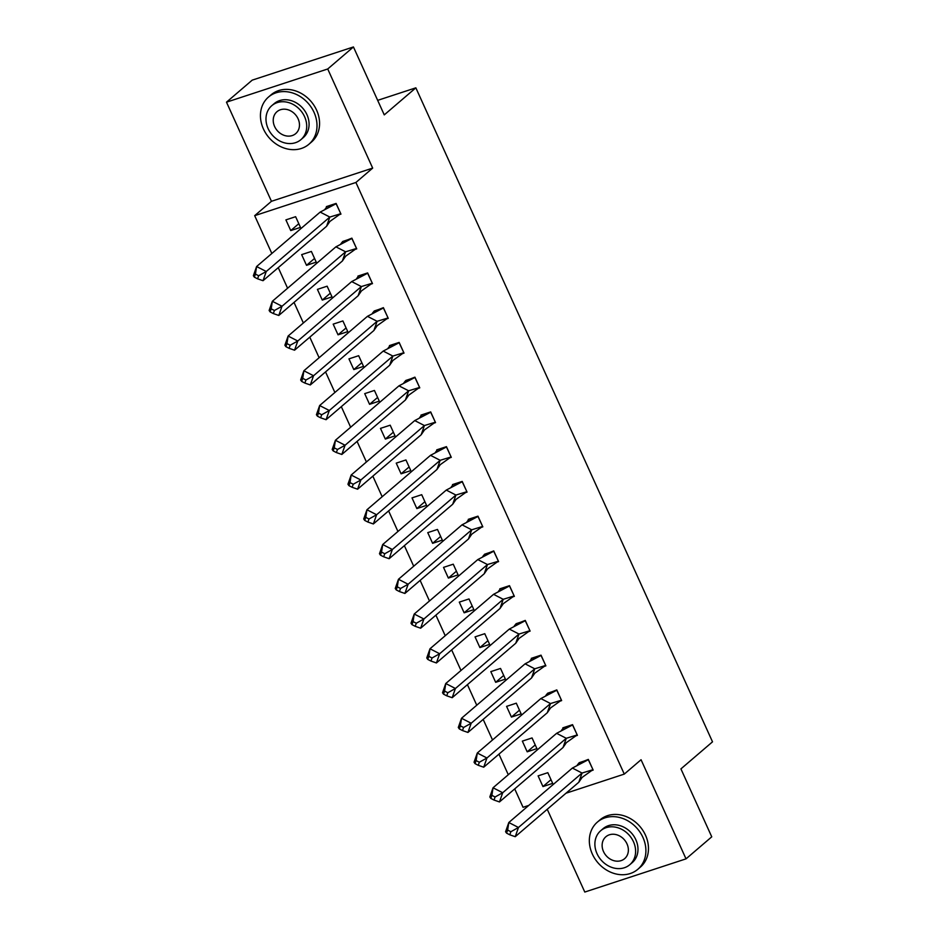 <?xml version="1.0" encoding="UTF-8"?>
<svg xmlns="http://www.w3.org/2000/svg" width="939" height="939" viewBox="0 0 939 939"><rect width="100%" height="100%" fill="white"/><g stroke="black" fill="none" stroke-linecap="round" stroke-linejoin="round"><path stroke-width="1.41" d="M547.237 809.277L584.786 892.05L686.022 858.856L641.055 759.733L624.282 774.1L566.017 793.209M353.44 46.95L327.723 68.981L226.487 102.175L252.204 80.144L353.44 46.95L384.262 114.887L415.848 87.832L712.513 741.833L680.928 768.888L711.75 836.825L686.022 858.856M528.774 805.416L523.046 807.294L514.713 788.901M508.281 774.722L498.949 754.146M492.517 739.967L483.186 719.403M476.754 705.224L467.422 684.648M460.99 670.469L451.659 649.905M445.227 635.726L435.896 615.151M429.463 600.972L420.132 580.396M413.7 566.229L404.369 545.653M397.936 531.474L388.605 510.898M382.173 496.731L372.842 476.155M366.41 461.976L357.078 441.4M350.646 427.233L341.315 406.657M334.883 392.479L325.551 371.903M319.119 357.724L309.788 337.16M303.356 322.981L294.024 302.405M287.592 288.226L278.261 267.662M271.829 253.483L254.68 215.665L355.916 182.471L624.282 774.1M226.487 102.175L271.453 201.298L254.68 215.665M415.848 87.832L377.666 100.356M552.672 783.372L547.824 772.68L538.106 775.872L542.953 786.565L552.672 783.372M589.492 771.306L593.166 770.097L588.319 759.405L578.835 763.125M536.908 748.629L532.061 737.937L522.342 741.117L527.19 751.81L536.908 748.629M573.729 736.552L577.403 735.354L572.555 724.662L562.837 727.842L563.083 728.382M521.145 713.875L516.297 703.182L506.579 706.374L511.426 717.067L521.145 713.875M557.966 701.809L561.639 700.6L556.792 689.907L547.32 693.628M505.382 679.132L500.534 668.439L490.815 671.62L495.663 682.313L505.382 679.132M542.202 667.054L545.876 665.857L541.028 655.164L531.31 658.345L531.556 658.885M489.618 644.377L484.77 633.684L475.052 636.877L479.899 647.57L489.618 644.377M526.439 632.311L530.112 631.102L525.265 620.409L515.793 624.13M473.855 609.634L469.007 598.941L459.288 602.122L464.136 612.815L473.855 609.634M510.675 597.556L514.349 596.359L509.501 585.666L499.783 588.847L500.029 589.387M458.091 574.879L453.244 564.186L443.525 567.379L448.373 578.072L458.091 574.879M494.912 562.813L498.586 561.604L493.738 550.911L484.266 554.632M442.328 540.136L437.48 529.443L427.761 532.624L432.609 543.317L442.328 540.136M479.148 528.058L482.822 526.849L477.974 516.168L468.256 519.349L468.502 519.889M426.564 505.382L421.717 494.689L411.998 497.881L416.846 508.574L426.564 505.382M463.385 493.315L467.059 492.106L462.211 481.414L452.492 484.594L452.739 485.134M410.801 470.639L405.953 459.946L396.235 463.127L401.082 473.819L410.801 470.639M447.621 458.561L451.295 457.352L446.448 446.659L436.729 449.851L436.975 450.391M395.037 435.884L390.19 425.191L380.471 428.384L385.33 439.065L395.037 435.884M431.858 423.818L435.532 422.609L430.684 411.916L420.965 415.097L421.212 415.637M379.286 401.129L374.426 390.448L364.708 393.629L369.567 404.322L379.286 401.129M416.094 389.063L419.768 387.854L414.921 377.161L405.448 380.882M363.522 366.386L358.663 355.693L348.944 358.874L353.803 369.567L363.522 366.386M400.331 354.308L404.016 353.111L399.157 342.418L389.439 345.599L389.685 346.139M347.759 331.631L342.899 320.938L333.181 324.131L338.04 334.824L347.759 331.631M384.579 319.565L388.253 318.356L383.394 307.663L373.922 311.384M331.995 296.888L327.136 286.195L317.417 289.376L322.277 300.069L331.995 296.888M368.816 284.81L372.49 283.613L367.63 272.92L357.912 276.101L358.158 276.641M316.232 262.134L311.372 251.441L301.654 254.633L306.513 265.326L316.232 262.134M353.052 250.067L356.726 248.858L351.867 238.166L342.395 241.886M300.468 227.391L295.621 216.698L285.902 219.879L290.75 230.571L300.468 227.391M337.289 215.313L340.963 214.115L336.103 203.423L326.385 206.603L326.631 207.143M271.453 201.298L372.677 168.104L327.723 68.981M372.677 168.104L355.916 182.471M550.993 779.675L542.953 786.565M535.23 744.932L527.19 751.81M519.467 710.177L511.426 717.067M503.703 675.434L495.663 682.313M487.94 640.68L479.899 647.57M472.176 605.925L464.136 612.815M456.413 571.182L448.373 578.072M440.649 536.427L432.609 543.317M424.886 501.684L416.846 508.574M409.122 466.929L401.082 473.819M393.371 432.186L385.33 439.065M377.607 397.432L369.567 404.322M361.844 362.689L353.803 369.567M346.08 327.934L338.04 334.824M330.317 293.191L322.277 300.069M314.553 258.436L306.513 265.326M298.79 223.693L290.75 230.571M578.811 782.246L582.039 773.043L592.861 769.734L582.121 777.41L578.811 782.246L515.241 836.696L509.783 834.806L510.863 831.731L507.635 830.076L506.567 833.139L509.783 834.806M507.635 830.076L508.809 822.517L505.581 831.719L506.567 833.139M572.379 768.067L582.039 773.043L518.469 827.494L508.809 822.517L572.379 768.067L588.319 759.71L592.967 769.651M588.413 759.628L579.21 762.691L577.344 764.956M510.863 831.731L518.469 827.494L515.241 836.696M592.309 853.985A31.069 26.057 -130.6 0 0 637.827 869.291A31.069 26.057 -130.6 0 0 642.922 837.388A31.069 26.057 -130.6 0 0 597.404 822.083A31.069 26.057 -130.6 0 0 592.309 853.985M637.827 869.291L640.398 867.084A31.069 26.057 -130.6 0 0 645.492 835.182A31.069 26.057 -130.6 0 0 599.974 819.888L597.404 822.083M600.702 830.722L603.061 828.691A22.372 18.757 49.4 0 1 635.844 839.712A22.372 18.757 49.4 0 1 632.17 862.683L629.799 864.702A22.372 18.757 -130.6 0 0 633.473 841.743A22.372 18.757 -130.6 0 0 600.702 830.722A22.372 18.757 -130.6 0 0 597.028 853.692A22.372 18.757 -130.6 0 0 629.799 864.702M626.994 843.868A14.414 12.09 -130.6 0 0 605.866 836.766A14.414 12.09 -130.6 0 0 603.507 851.567A14.414 12.09 -130.6 0 0 624.623 858.669A14.414 12.09 -130.6 0 0 626.994 843.868M263.413 128.925A31.069 26.057 -130.6 0 0 308.931 144.23A31.069 26.057 -130.6 0 0 314.025 112.328A31.069 26.057 -130.6 0 0 268.507 97.034A31.069 26.057 -130.6 0 0 263.413 128.925M308.931 144.23L311.502 142.024A31.069 26.057 -130.6 0 0 316.596 110.133A31.069 26.057 -130.6 0 0 271.078 94.827L268.507 97.034M271.794 105.661L274.165 103.642A22.372 18.757 49.4 0 1 306.936 114.652A22.372 18.757 49.4 0 1 303.274 137.622L300.903 139.653A22.372 18.757 -130.6 0 0 304.576 116.682A22.372 18.757 -130.6 0 0 271.794 105.661A22.372 18.757 -130.6 0 0 268.131 128.631A22.372 18.757 -130.6 0 0 300.903 139.653M298.097 118.807A14.414 12.09 -130.6 0 0 276.97 111.706A14.414 12.09 -130.6 0 0 274.611 126.507A14.414 12.09 -130.6 0 0 295.726 133.608A14.414 12.09 -130.6 0 0 298.097 118.807M563.048 747.503L566.276 738.3L577.098 734.979L566.358 742.655L563.048 747.503L499.478 801.941L494.02 800.051L495.099 796.988L491.872 795.333L490.804 798.396L494.02 800.051M491.872 795.333L493.045 787.774L489.818 796.965L490.804 798.396M556.616 733.324L566.276 738.3L502.705 792.739L493.045 787.774L556.616 733.324L572.555 724.955L577.203 734.897M572.649 724.873L563.447 727.948L561.581 730.202M495.099 796.988L502.705 792.739L499.478 801.941M547.284 712.748L550.512 703.546L561.334 700.236L550.594 707.912L547.284 712.748L483.714 767.198L478.256 765.308L479.336 762.233L476.108 760.578L475.04 763.642L478.256 765.308M476.108 760.578L477.282 753.019L474.054 762.222L475.04 763.642M540.852 698.569L550.512 703.546L486.942 757.996L477.282 753.019L540.852 698.569L556.792 690.212L561.44 700.154M556.886 690.13L547.683 693.193L545.817 695.447M479.336 762.233L486.942 757.996L483.714 767.198M531.521 678.005L534.749 668.803L545.571 665.481L534.831 673.157L531.521 678.005L467.951 732.443L462.493 730.554L463.573 727.49L460.345 725.835L459.277 728.899L462.493 730.554M460.345 725.835L461.519 718.265L458.291 727.467L459.277 728.899M525.089 663.826L534.749 668.803L471.178 723.241L461.519 718.265L525.089 663.826L541.028 655.457L545.676 665.399M541.122 655.375L531.92 658.45L530.054 660.704M463.573 727.49L471.178 723.241L467.951 732.443M515.757 643.25L518.985 634.048L529.819 630.738L519.067 638.403L515.757 643.25L452.187 697.7L446.729 695.811L447.809 692.736L444.581 691.081L443.513 694.144L446.729 695.811M444.581 691.081L445.755 683.522L442.527 692.724L443.513 694.144M509.325 629.071L518.985 634.048L455.415 688.498L445.755 683.522L509.325 629.071L525.265 620.714L529.913 630.656M525.359 620.632L516.157 623.696L514.29 625.949M447.809 692.736L455.415 688.498L452.187 697.7M499.994 608.495L503.222 599.305L514.056 595.983L503.316 603.66L499.994 608.495L436.424 662.946L430.966 661.056L432.046 657.993L428.83 656.338L427.75 659.401L430.966 661.056M428.83 656.338L429.992 648.767L426.764 657.969L427.75 659.401M493.562 594.328L503.222 599.305L439.652 653.744L429.992 648.767L493.562 594.328L509.501 585.959L514.149 595.901M509.595 585.877L500.393 588.953L498.527 591.206M432.046 657.993L439.652 653.744L436.424 662.946M484.231 573.752L487.458 564.55L498.292 561.24L487.552 568.905L484.231 573.752L420.66 628.203L415.202 626.313L416.282 623.238L413.066 621.583L411.986 624.646L415.202 626.313M413.066 621.583L414.228 614.024L411 623.226L411.986 624.646M477.798 559.574L487.458 564.55L423.888 619.001L414.228 614.024L477.798 559.574L493.738 551.216L498.386 561.158M493.832 551.134L484.63 554.198L482.763 556.451M416.282 623.238L423.888 619.001L420.66 628.203M468.467 538.998L471.695 529.807L482.529 526.486L471.789 534.162L468.467 538.998L404.897 593.448L399.439 591.558L400.519 588.495L397.303 586.828L396.223 589.903L399.439 591.558M397.303 586.828L398.465 579.269L395.237 588.471L396.223 589.903M462.035 524.831L471.695 529.807L408.125 584.246L398.465 579.269L462.035 524.831L477.974 516.462L482.623 526.403M478.08 516.38L468.866 519.455L467 521.708M400.519 588.495L408.125 584.246L404.897 593.448M452.704 504.255L455.931 495.053L466.765 491.743L456.025 499.407L452.704 504.255L389.133 558.705L383.675 556.804L384.755 553.74L381.539 552.085L380.459 555.149L383.675 556.804M381.539 552.085L382.701 544.526L379.473 553.728L380.459 555.149M446.271 490.076L455.931 495.053L392.361 549.503L382.701 544.526L446.271 490.076L462.211 481.719L466.859 491.66M462.317 481.637L453.103 484.7L451.236 486.954M384.755 553.74L392.361 549.503L389.133 558.705M436.94 469.5L440.168 460.31L451.002 456.988L440.262 464.664L436.94 469.5L373.37 523.95L367.912 522.061L368.992 518.997L365.776 517.33L364.696 520.406L367.912 522.061M365.776 517.33L366.938 509.771L363.71 518.974L364.696 520.406M430.508 455.333L440.168 460.31L376.598 514.748L366.938 509.771L430.508 455.333L446.448 446.964L451.096 456.906M446.553 446.882L437.339 449.957L435.473 452.211M368.992 518.997L376.598 514.748L373.37 523.95M421.177 434.757L424.405 425.555L435.238 422.245L424.498 429.909L421.177 434.757L357.606 489.196L352.148 487.306L353.228 484.242L350.012 482.587L348.932 485.651L352.148 487.306M350.012 482.587L351.174 475.028L347.946 484.231L348.932 485.651M414.745 420.578L424.405 425.555L360.834 480.005L351.174 475.028L414.745 420.578L430.684 412.221L435.332 422.163M430.79 412.139L421.576 415.202L419.71 417.456M353.228 484.242L360.834 480.005L357.606 489.196M405.413 400.002L408.641 390.8L419.475 387.49L408.735 395.166L405.413 400.002L341.843 454.453L336.385 452.563L337.465 449.499L334.249 447.833L333.169 450.908L336.385 452.563M334.249 447.833L335.411 440.274L332.183 449.476L333.169 450.908M398.981 385.835L408.641 390.8L345.071 445.25L335.411 440.274L398.981 385.835L414.921 377.466L419.569 387.408M415.026 377.384L405.812 380.459L403.946 382.713M337.465 449.499L345.071 445.25L341.843 454.453M389.65 365.259L392.878 356.057L403.711 352.747L392.972 360.412L389.65 365.259L326.079 419.698L320.622 417.808L321.701 414.745L318.485 413.09L317.405 416.153L320.622 417.808M318.485 413.09L319.647 405.531L316.42 414.733L317.405 416.153M383.218 351.08L392.878 356.057L329.307 410.507L319.647 405.531L383.218 351.08L399.157 342.723L403.805 352.665M399.263 342.641L390.049 345.705L388.183 347.958M321.701 414.745L329.307 410.507L326.079 419.698M373.886 330.505L377.114 321.302L387.948 317.992L377.208 325.669L373.886 330.505L310.316 384.955L304.858 383.065L305.938 380.002L302.722 378.335L301.642 381.41L304.858 383.065M302.722 378.335L303.884 370.776L300.656 379.978L301.642 381.41M367.454 316.326L377.114 321.302L313.544 375.753L303.884 370.776L367.454 316.326L383.405 307.969L388.042 317.91M383.499 307.886L374.285 310.962L372.419 313.215M305.938 380.002L313.544 375.753L310.316 384.955M358.123 295.762L361.351 286.559L372.184 283.249L361.445 290.914L358.123 295.762L294.553 350.2L289.106 348.31L290.174 345.247L286.958 343.592L285.879 346.655L289.106 348.31M286.958 343.592L288.12 336.033L284.893 345.223L285.879 346.655M351.691 281.583L361.351 286.559L297.78 341.01L288.12 336.033L351.691 281.583L367.642 273.226L372.278 283.155M367.736 273.132L358.522 276.207L356.667 278.46M290.174 345.247L297.78 341.01L294.553 350.2M342.359 261.007L345.587 251.805L356.421 248.495L345.681 256.171L342.359 261.007L278.789 315.457L273.343 313.567L274.411 310.492L271.195 308.837L270.115 311.901L273.343 313.567M271.195 308.837L272.357 301.278L269.129 310.48L270.115 311.901M335.927 246.828L345.587 251.805L282.017 306.255L272.357 301.278L335.927 246.828L351.879 238.471L356.515 248.412M351.972 238.389L342.758 241.452L340.904 243.717M274.411 310.492L282.017 306.255L278.789 315.457M326.596 226.264L329.824 217.062L340.657 213.74L329.918 221.416L326.596 226.264L263.026 280.702L257.579 278.813L258.648 275.749L255.431 274.094L254.352 277.158L257.579 278.813M255.431 274.094L256.593 266.535L253.366 275.726L254.352 277.158M320.176 212.085L329.824 217.062L266.253 271.5L256.593 266.535L320.176 212.085L336.115 203.716L340.751 213.658M336.209 203.634L326.995 206.709L325.14 208.963M258.648 275.749L266.253 271.5L263.026 280.702"/></g></svg>
